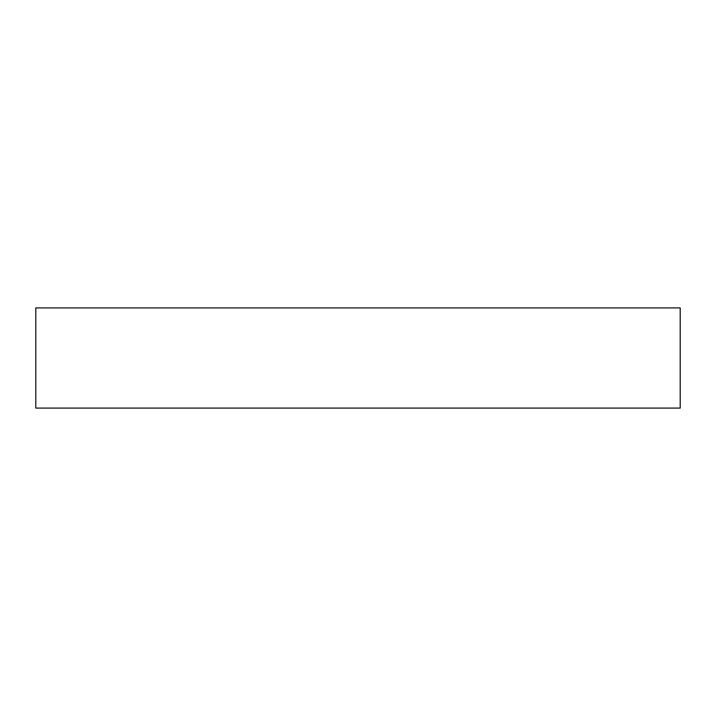 <?xml version="1.0" encoding="UTF-8"?>
<svg xmlns="http://www.w3.org/2000/svg" width="716" height="716" viewBox="0 0 716 716"><rect width="100%" height="100%" fill="white"/><g stroke="black" fill="none" stroke-linecap="round" stroke-linejoin="round"><path stroke-width="1.07" d="M680.2 307.925L35.8 307.925L35.8 408.075L680.2 408.075L680.2 307.925"/></g></svg>
